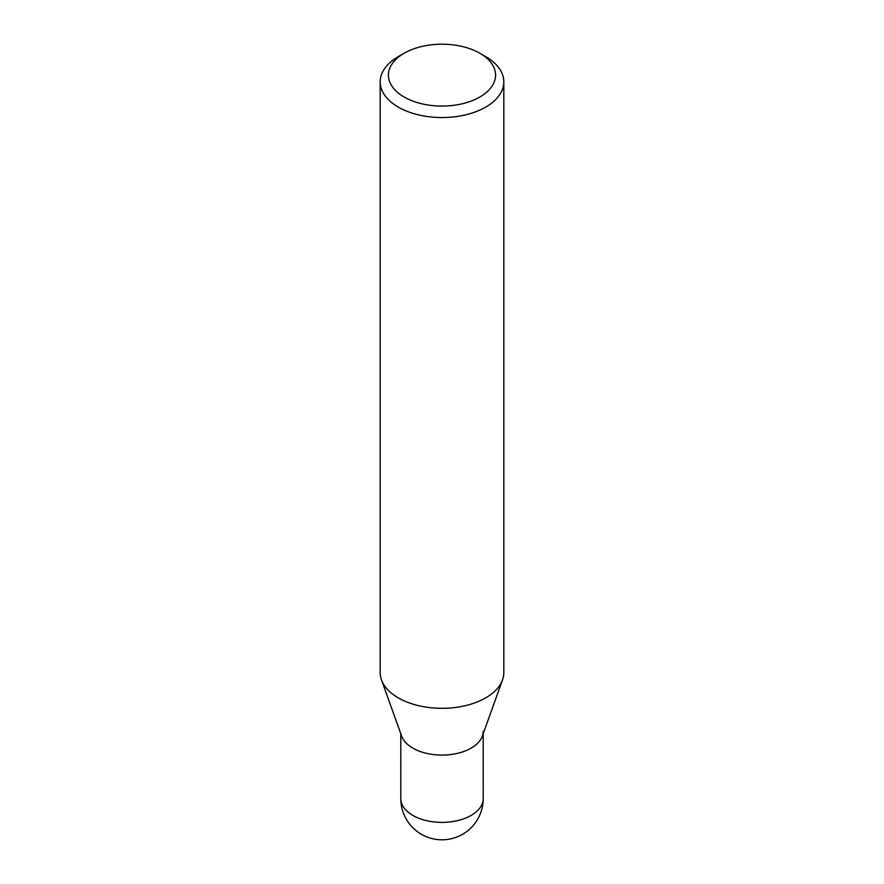 <?xml version="1.0" encoding="UTF-8"?>
<svg xmlns="http://www.w3.org/2000/svg" width="884" height="884" viewBox="0 0 884 884"><rect width="100%" height="100%" fill="white"/><g stroke="black" fill="none" stroke-linecap="round" stroke-linejoin="round"><path stroke-width="1.33" d="M502.455 680.061L482.355 736.118A41.205 23.791 180 0 1 471.139 748.118A41.205 23.791 180 0 1 430.188 754.085A41.205 23.791 180 0 1 401.645 736.118L381.545 680.061M479.879 53.261L485.714 56.62A61.814 35.691 180 0 1 503.814 81.858A61.814 35.691 180 0 1 485.714 107.097A61.814 35.691 180 0 1 418.342 114.832A61.814 35.691 180 0 1 380.186 81.858A61.814 35.691 180 0 1 398.286 56.62L404.121 53.261A53.57 30.929 180 0 1 479.879 53.261A53.57 30.929 180 0 1 479.879 97.008A53.57 30.929 180 0 1 404.121 97.008A53.57 30.929 180 0 1 404.121 53.261L398.286 56.62M503.814 81.858L503.814 672.625A61.814 35.691 180 0 1 485.714 697.863A61.814 35.691 180 0 1 418.342 705.598A61.814 35.691 180 0 1 380.186 672.625L380.186 81.858M502.532 679.862A61.814 35.691 180 0 1 485.714 697.863M483.205 731.289A41.205 23.791 180 0 1 471.139 748.118M483.216 798.584L483.216 798.584A41.216 23.791 180 0 1 471.139 815.413A41.216 23.791 180 0 1 426.232 820.573A41.216 23.791 180 0 1 400.784 798.584L400.784 798.584A41.216 41.216 0 0 0 462.608 834.275A41.216 41.216 0 0 0 483.216 798.584L483.205 733.731M400.795 733.731L400.784 798.584"/></g></svg>
